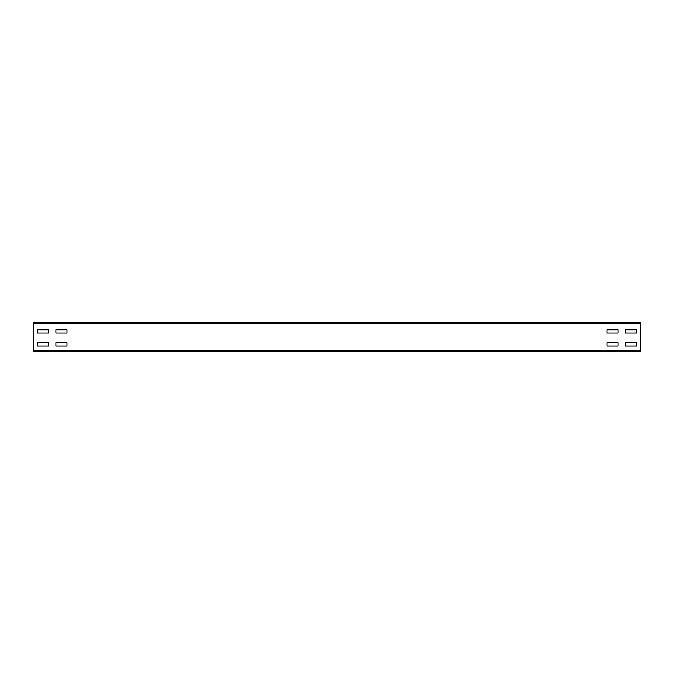 <?xml version="1.0" encoding="UTF-8"?>
<svg xmlns="http://www.w3.org/2000/svg" width="674" height="674" viewBox="0 0 674 674"><rect width="100%" height="100%" fill="white"/><g stroke="black" fill="none" stroke-linecap="round" stroke-linejoin="round"><path stroke-width="1.01" d="M55.891 346.065L55.891 342.729L66.987 342.729L66.987 346.065L55.891 346.065L55.891 342.729L66.987 342.729L66.987 346.065L55.891 346.065M37.399 346.065L37.399 342.729L48.494 342.729L48.494 346.065L37.399 346.065L37.399 342.729L48.494 342.729L48.494 346.065L37.399 346.065M55.891 333.116L55.891 329.788L66.987 329.788L66.987 333.116L55.891 333.116L55.891 329.788L66.987 329.788L66.987 333.116L55.891 333.116M37.399 333.116L37.399 329.788L48.494 329.788L48.494 333.116L37.399 333.116L37.399 329.788L48.494 329.788L48.494 333.116L37.399 333.116M618.109 346.065L607.013 346.065L607.013 342.729L618.109 342.729L618.109 346.065L607.013 346.065L607.013 342.729L618.109 342.729L618.109 346.065M636.601 346.065L625.506 346.065L625.506 342.729L636.601 342.729L636.601 346.065L625.506 346.065L625.506 342.729L636.601 342.729L636.601 346.065M618.109 333.116L607.013 333.116L607.013 329.788L618.109 329.788L618.109 333.116L607.013 333.116L607.013 329.788L618.109 329.788L618.109 333.116M636.601 333.116L625.506 333.116L625.506 329.788L636.601 329.788L636.601 333.116L625.506 333.116L625.506 329.788L636.601 329.788L636.601 333.116M640.3 351.794L33.7 351.794L33.7 322.206L640.3 322.206L640.3 351.794M640.3 350.312L33.7 350.312M640.3 323.688L33.7 323.688"/></g></svg>
